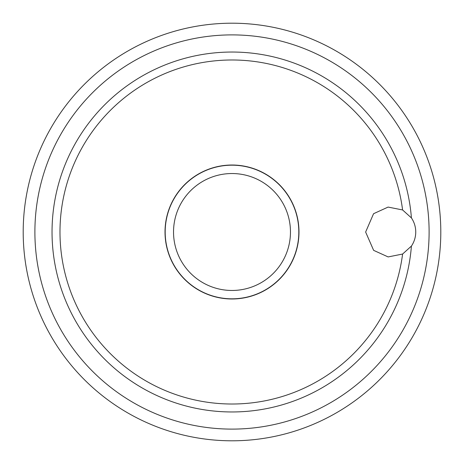 <?xml version="1.0" encoding="UTF-8"?>
<svg xmlns="http://www.w3.org/2000/svg" width="464" height="464" viewBox="0 0 464 464"><rect width="100%" height="100%" fill="white"/><g stroke="black" fill="none" stroke-linecap="round" stroke-linejoin="round"><path stroke-width="0.7" d="M411.411 246.082L402.595 254.046L388.136 256.928L373.63 250.351L365.632 232.035L373.566 213.707L388.101 207.077L402.595 209.954L411.411 217.918A179.962 179.962 0 0 0 137.982 78.549A179.962 179.962 0 0 0 137.982 385.451A179.962 179.962 0 0 0 411.411 246.082A25.056 25.056 0 0 0 411.411 217.918M232 429.107A197.107 197.107 0 0 0 402.7 133.446A197.107 197.107 0 0 0 61.3 133.446A197.107 197.107 0 0 0 232 429.107M232 165.184A66.816 66.816 0 0 1 289.867 265.408A66.816 66.816 0 0 1 174.133 265.408A66.816 66.816 0 0 1 232 165.184M232 173.536A58.464 58.464 0 0 1 282.634 261.232A58.464 58.464 0 0 1 181.366 261.232A58.464 58.464 0 0 1 232 173.536M232 298.984A66.984 66.984 0 0 0 298.433 223.416A66.984 66.984 0 0 0 226.27 165.265A66.984 66.984 0 0 0 165.08 234.871A66.984 66.984 0 0 0 232 298.984M232 440.8A208.8 208.8 0 0 0 412.827 127.6A208.8 208.8 0 0 0 51.173 127.6A208.8 208.8 0 0 0 232 440.8M402.595 209.954A172.016 172.016 0 0 0 139.693 86.849A172.016 172.016 0 0 0 139.693 377.151A172.016 172.016 0 0 0 402.595 254.046"/></g></svg>
